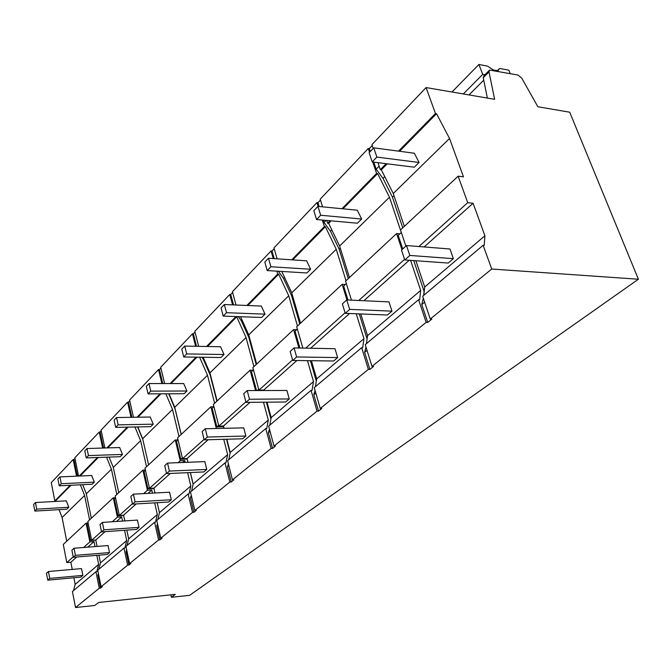 <?xml version="1.0" encoding="UTF-8"?>
<svg xmlns="http://www.w3.org/2000/svg" width="672" height="672" viewBox="0 0 672 672"><rect width="100%" height="100%" fill="white"/><g stroke="black" fill="none" stroke-linecap="round" stroke-linejoin="round"><path stroke-width="1.01" d="M171.419 597.29L175.291 594.367L98.725 602.448L94.693 605.48L75.541 607.53L99.28 588.218L100.531 588.101L102.354 586.622L101.094 586.748L127.638 565.16L128.932 565.043L130.914 563.43L129.62 563.548L158.592 539.986L159.919 539.885L162.086 538.121L160.751 538.222L192.503 512.4L193.872 512.308L196.258 510.376L194.88 510.468L229.832 482.042L231.244 481.967L233.873 479.833L232.453 479.909L271.118 448.468L272.572 448.417L275.478 446.048L274.025 446.099L317.016 411.13L318.511 411.113L321.762 408.475L320.258 408.492L368.348 369.382L369.894 369.39L373.54 366.433L371.994 366.416L426.157 322.367L427.736 322.426L431.852 319.082L430.265 319.024L491.728 269.035L638.4 279.233L189.58 595.35L171.419 597.29L170.864 594.838M75.541 607.53L72.433 591.528L95.928 571.721L96.768 571.645L98.666 564.396L96.818 555.332M73.466 590.671L75.172 584.388L73.878 577.76M72.24 569.411L70.846 562.254L66.814 562.59L63.277 544.412L86.075 523.152L88.124 523.018M66.721 541.195L62.093 517.516L59.044 509.653M55.843 501.421L54.827 500.892L51.274 482.614L73.172 459.539L76.541 476.171M66.814 562.59L73.214 556.844M83.656 547.47L89.88 541.884L86.075 523.152M54.827 500.892L70.148 485.302M638.4 279.233L569.705 112.207L537.877 106.747L521.674 78.036L517.952 75.046L489.594 70.073L489.006 71.912L494.617 99.322L426.073 87.562L371.918 144.64L373.195 148.462M77.885 476.112L77.137 475.02L73.979 459.505L73.172 459.539M73.979 459.505L74.978 458.455M103.496 448.031L100.086 432.029L99.246 432.054L74.844 457.775L78.565 476.078M100.086 432.029L101.212 430.844M131.872 417.304L128.461 402.158L127.604 402.158L101.06 430.139L104.882 447.989M128.461 402.158L129.746 400.806M162.767 383.552L159.432 369.55L158.55 369.541L129.578 400.075L133.459 417.278M159.432 369.55L160.894 368.012M196.518 346.29L193.376 333.824L192.461 333.799L160.717 367.265L164.598 383.552M193.376 333.824L195.031 332.077M233.52 304.903L230.723 294.504L229.782 294.462L194.838 331.296L198.643 346.332M230.723 294.504L232.621 292.505M274.218 258.636L272.026 251.017L271.06 250.95L232.403 291.698L235.99 305.004M272.026 251.017L274.21 248.724M319.133 206.506L317.948 202.675L316.949 202.583L273.966 247.884L277.124 258.829M317.948 202.675L320.46 200.029M370.272 151.519L369.306 148.613L368.281 148.478L320.191 199.164L322.568 206.842M369.306 148.613L372.221 145.547M55.625 500.842L70.955 485.26M62.093 517.516L84.596 495.491L80.371 484.806M84.596 495.491L89.578 519.884M70.846 562.254L76.734 556.996M87.763 547.151L94.013 541.573L95.029 546.58M89.88 541.884L94.013 541.573M75.172 584.388L98.666 564.396M99.28 588.218L95.928 571.721M100.531 588.101L97.894 575.106L98.608 574.51M98.44 573.695L97.894 575.106M88.2 523.396L87.158 524.362L90.443 540.54L95.81 540.137M491.728 269.035L483.126 245.28L422.654 296.268L430.265 319.024M399.563 151.276L436.531 113.702L449.526 138.466L463.478 176.837L458.128 176.182L467.72 202.684L473.088 203.263L484.907 235.771L484.21 245.372L483.126 245.28M484.907 235.771L424.704 286.986L415.884 260.744M423.822 295.285L424.704 286.986M387.232 163.817L381.335 169.806L393.263 193.511L404.317 226.363M436.531 113.702L435.473 113.534L398.521 151.133M386.19 163.682L380.293 169.68L381.335 169.806M435.473 113.534L426.073 87.562M377.95 162.658L380.293 169.68M487.36 98.078L483.252 77.692L483.848 75.852L489.132 70.535M473.088 203.263L424.141 246.943M467.72 202.684L418.883 246.532M458.128 176.182L400.47 229.958L405.871 246.112M449.526 138.466L393.263 193.511M402.746 227.833L392.465 197.215L383.015 178.416L376.169 169.201L379.126 166.177M383.015 178.416L384.779 176.652M392.465 197.215L394.002 195.72M402.738 248.959L398.21 235.368L401.31 232.487M423.662 295.411L424.091 291.43L413.742 260.593M423.293 298.175L421.781 304.55L424.628 302.173M427.736 322.426L421.781 304.55M376.169 169.201L373.817 162.137M127.638 565.16L123.992 548.066L97.726 570.209L101.094 586.748M124.53 530.275L126.731 540.523L124.849 547.999L123.992 548.066M126.731 540.523L100.472 562.867L98.893 555.164M98.776 569.327L100.472 562.867M98.297 457.472L80.052 476.011M97.465 457.506L79.237 476.053M102.656 448.056L99.246 432.054M116.836 494.466L111.426 469.249L106.546 457.187M122.556 521.077L121.657 516.902L117.407 517.18L113.266 497.792L115.517 497.666M128.932 565.043L126.05 551.578L126.907 550.872M126.689 549.881L126.05 551.578M115.576 497.96L114.4 499.061L117.97 515.794L123.64 515.432M113.299 467.443L109.108 457.094L113.291 467.418L118.742 492.694M121.657 516.902L116.525 521.48M105.109 531.661L95.785 539.994L91.644 540.305L101.472 531.476M97.096 546.42L95.785 539.994M117.407 517.18L112.3 521.758M113.266 497.792L87.822 521.522L91.644 540.305M91.325 518.255L86.318 493.811L111.426 469.249M82.715 484.697L86.318 493.811M77.137 475.02L78.145 473.987M90.443 540.54L91.501 539.591M158.592 539.986L154.602 522.253L125.95 546.412L129.62 563.548M154.686 502.849L157.324 514.492L155.484 522.194L154.602 522.253M157.324 514.492L128.688 538.86L126.798 530.116M127.016 545.513L128.688 538.86M128.159 427.123L107.713 447.905M127.294 427.14L106.865 447.93M131.006 417.32L127.604 402.158M146.53 466.78L140.624 440.681L134.954 426.98M152.494 493.139L151.78 490.014L147.403 490.241L142.892 470.165L145.37 470.064M159.919 539.885L156.778 525.916L157.786 525.076M157.517 523.874L156.778 525.916M145.412 470.24L144.068 471.492L147.974 488.821L153.972 488.51M142.901 439.748L137.584 426.93M151.78 490.014L148.008 493.382M136.181 503.933L123.581 515.18L119.322 515.449L132.426 503.689M124.824 520.926L123.581 515.18M147.403 490.241L143.648 493.618M142.892 470.165L115.164 496.02L119.322 515.449M140.624 440.681L113.291 467.418M103.522 448.031L104.647 446.88M117.97 515.794L119.162 514.718M192.503 512.4L188.126 493.996L156.744 520.456L160.751 538.222M187.631 472.668L190.814 485.99L189.042 493.945L188.126 493.996M190.814 485.99L159.457 512.669L157.198 502.698M157.836 519.532L159.457 512.669M160.902 393.842L137.911 417.211M160.02 393.842L137.046 417.22M161.876 383.552L158.55 369.541M178.979 436.506L172.519 409.475L165.866 393.817M185.17 462.395L184.741 460.597L180.23 460.774L175.283 439.958L178.038 439.883M193.872 512.308L190.42 497.809L191.621 496.81M191.276 495.356L190.42 497.809M193.124 484.176L190.336 472.55M187.866 462.286L187.16 459.01M178.046 439.916L176.518 441.336L180.802 459.312L187.093 459.068M181.188 434.456L175.123 409.189L168.764 393.809M184.741 460.597L182.616 462.496M170.352 473.441L153.888 488.132L149.503 488.359L166.463 473.13M154.997 493.004L153.888 488.132M180.23 460.774L178.114 462.672M175.283 439.958L144.959 468.233L149.503 488.359M148.596 464.839L142.657 438.69L172.519 409.475M137.785 426.922L142.657 438.69M147.974 488.821L149.327 487.595M229.832 482.042L225.011 462.899L190.478 492.013L194.88 510.468M223.751 439.312L227.64 454.658L225.943 462.865L225.011 462.899M227.64 454.658L193.166 484L190.411 472.55M191.587 491.081L193.166 484M196.98 357.176L171.024 383.561M196.064 357.168L170.125 383.561M195.602 346.273L192.461 333.799M214.612 403.284L207.497 375.253L199.626 357.218M220.979 428.383L216.308 428.383L210.857 406.778L213.755 406.745M231.244 481.967L227.438 466.889L228.858 465.704M228.413 463.949L227.438 466.889M230.084 453.172L226.531 439.228M223.751 428.324L223.616 426.51M213.906 406.61L212.159 408.232L216.863 426.88L223.356 426.745M216.846 401.192L210.176 374.993L203.246 359.142L203.742 358.646M201.902 357.244L203.246 359.142M208.102 439.748L187.051 458.539L182.532 458.707L204.086 439.362M187.95 462.286L187.051 458.539M210.857 406.778L177.551 437.842L182.532 458.707M181.255 434.389L174.745 407.291L207.497 375.253M169.008 393.8L174.745 407.291M180.802 459.312L182.347 457.918M271.118 448.468L265.768 428.534L227.598 460.715L232.453 479.909M263.508 402.209L268.321 420.042L266.734 428.518L265.768 428.534M268.321 420.042L230.227 452.458L226.859 439.219M228.724 459.766L230.227 452.458M253.907 366.635L246.044 337.537L236.712 316.789L207.48 346.5M236.712 316.789L235.771 316.756L206.556 346.483M232.579 304.861L229.782 294.462M255.57 390.541L250.102 370.18L253.084 370.205M272.572 448.417L268.346 432.718L270.035 431.306M269.464 429.173L268.346 432.718M270.925 419L266.372 402.175M256.528 390.541L251.471 371.708L253.47 369.844M256.166 364.526L248.8 337.327L241.366 320.821L242.088 320.099M238.358 316.646L241.366 320.821M250.034 402.326L223.49 426.014L218.837 426.115L245.868 401.848M224.078 428.316L223.49 426.014M250.102 370.18L213.36 404.452L218.837 426.115M217.106 400.949L209.95 372.851L246.044 337.537M203.137 357.26L209.95 372.851M216.863 426.88L218.635 425.292M317.016 411.13L311.052 390.356L268.64 426.115L274.025 446.099M307.457 360.662L313.496 381.612L312.052 390.356L311.052 390.356M313.496 381.612L271.186 417.606L267.002 402.175M269.783 425.149L271.186 417.606M297.461 326.021L288.733 295.781L278.67 274.151L247.825 305.5M278.67 274.151L277.696 274.092L246.868 305.458M277.696 274.092L276.856 271.152M273.244 258.577L271.06 250.95M298.906 348.004L293.622 329.599L296.696 329.692M318.511 411.113L313.807 394.741L315.815 393.07M315.059 390.466L313.807 394.741M316.319 381.133L310.405 360.704M299.888 348.029L295.058 331.204L297.368 329.07M299.746 323.887L291.564 295.63L283.542 278.418L284.55 277.41M278.334 271.236L283.542 278.418M296.881 360.52L263.726 390.104L258.938 390.121L292.564 359.923M293.622 329.599L252.865 367.609L258.938 390.121M256.67 364.064L248.758 334.883L288.733 295.781M240.568 316.722L248.758 334.883M248.8 337.327L249.287 336.848M257.292 390.541L258.703 389.264M368.348 369.382L361.662 347.684L314.252 387.66L320.258 408.492M356.236 313.782L363.955 338.68L362.687 347.71L361.662 347.684M363.955 338.68L316.688 378.899L311.413 360.713M315.412 386.686L316.688 378.899M346.004 280.753L336.252 249.287L325.357 226.699L292.706 259.879M325.357 226.699L324.358 226.607L291.724 259.812M324.358 226.607L322.333 220.055M318.133 206.405L316.949 202.583M346.954 299.93L342.149 284.348L345.307 284.516M369.894 369.39L364.619 352.304L367.004 350.314M366.005 347.096L364.619 352.304M367.072 338.974L359.276 313.9M347.97 299.981L343.669 286.045L346.332 283.567M348.298 278.603L339.158 249.203L330.481 231.235L331.825 229.883M323.333 220.139L324.064 222.491L330.481 231.235M349.549 313.513L310.64 348.239M345.08 312.782L305.693 348.146M342.149 284.348L296.696 326.735L302.845 348.088M300.527 323.156L291.74 292.832L336.252 249.287M281.77 271.446L291.74 292.832M291.564 295.63L292.328 294.874M426.157 322.367L418.606 299.678L365.249 344.66L371.994 366.416M410.617 260.366L420.672 290.422L419.656 299.729L418.606 299.678M420.672 290.422L367.525 335.639L360.78 313.958M366.416 343.678L367.525 335.639M401.293 232.504L389.483 197.207L377.622 173.578L342.955 208.816M331.12 220.844L328.658 223.339L339.612 245.994L349.44 277.544M377.622 173.578L376.589 173.452L341.939 208.715M330.112 220.752L327.65 223.255L328.658 223.339M376.589 173.452L372.784 162.011M369.55 152.284L368.281 148.478M326.785 220.45L327.65 223.255M401.957 249.673L396.598 233.562L399.857 233.848M409.214 260.266L363.88 300.728M404.586 259.358L358.772 300.485M396.598 233.562L345.584 281.14L351.464 300.149M389.483 197.207L339.612 245.994M324.064 222.491L326.113 220.391M339.158 249.203L340.276 248.119M463.302 93.954L482.714 74.365L478.909 64.47L487.494 66.108L493.618 70.14L498.078 70.619L499.288 68.729L500.514 68.594L508.88 70.19L510.216 73.584M483.748 80.153L469.006 94.928M482.714 74.365L484.924 74.777M478.909 64.47L451.979 92.005M35.473 502.547L33.6 504.512L34.835 511.09L66.856 509.191L68.813 507.268L66.301 500.842L35.473 502.547L36.716 509.141L68.813 507.268M36.716 509.141L34.835 511.09M48.434 571.519L46.477 573.3L47.771 580.171L80.808 577.122L82.849 575.375L81.497 568.596L48.434 571.519L49.736 578.407L82.849 575.375M49.736 578.407L47.771 580.171M373.775 147.848L369.121 152.729L372.179 161.935L414.305 167.194L419.093 162.481L414.338 153.233L373.775 147.848L376.866 157.088L419.093 162.481M376.866 157.088L372.179 161.935M406.493 245.54L401.503 250.085L404.788 259.955L448.232 263.054L453.356 258.67L449.98 249.001L406.493 245.54L409.811 255.444L453.356 258.67M409.811 255.444L404.788 259.955M59.934 476.893L57.91 479.027L59.245 485.822L92.207 484.243L94.324 482.16L91.669 475.507L59.934 476.893L61.286 483.714L94.324 482.16M61.286 483.714L59.245 485.822M74.021 548.226L71.896 550.158L73.298 557.273L107.302 554.467L109.519 552.569L108.058 545.563L74.021 548.226L75.432 555.358L109.519 552.569M75.432 555.358L73.298 557.273M86.982 448.535L84.764 450.862L86.226 457.901L120.179 456.7L122.489 454.432L119.675 447.535L86.982 448.535L88.452 455.591L122.489 454.432M88.452 455.591L86.226 457.901M102.362 522.421L100.036 524.538L101.564 531.922L136.609 529.418L139.028 527.352L137.432 520.078L102.362 522.421L103.9 529.822L139.028 527.352M103.9 529.822L101.564 531.922M116.542 417.547L114.114 420.092L115.71 427.384L150.704 426.653L153.233 424.175L150.234 417.01L116.542 417.547L118.146 424.855L153.233 424.175M118.146 424.855L115.71 427.384M133.4 494.164L130.847 496.49L132.527 504.151L168.655 502.026L171.31 499.758L169.562 492.215L133.4 494.164L135.089 501.85L171.31 499.758M135.089 501.85L132.527 504.151M148.974 383.544L146.311 386.341L148.067 393.893L184.153 393.733L186.925 391.012L183.725 383.569L148.974 383.544L150.746 391.121L186.925 391.012M150.746 391.121L148.067 393.893M167.538 463.084L164.732 465.646L166.58 473.609L203.843 471.954L206.758 469.459L204.834 461.622L167.538 463.084L169.403 471.072L206.758 469.459M169.403 471.072L166.58 473.609M184.733 346.055L181.784 349.146L183.725 356.992L220.945 357.521L224.003 354.514L220.576 346.76L184.733 346.055L186.682 353.926L224.003 354.514M186.682 353.926L183.725 356.992M205.271 428.736L202.154 431.567L204.204 439.858L242.651 438.782L245.876 436.019L243.751 427.871L205.271 428.736L207.337 437.052L245.876 436.019M207.337 437.052L204.204 439.858M224.347 304.525L221.071 307.952L223.222 316.109L261.635 317.47L265.02 314.143L261.324 306.062L224.347 304.525L226.514 312.698L265.02 314.143M226.514 312.698L223.222 316.109M247.195 390.566L243.726 393.725L246.011 402.36L285.676 402.007L289.262 398.941L286.894 390.449L247.195 390.566L249.497 399.235L289.262 398.941M249.497 399.235L246.011 402.36M268.472 258.25L264.818 262.088L267.221 270.564L306.852 272.966L310.624 269.245L306.634 260.812L268.472 258.25L270.9 266.759L310.624 269.245M270.9 266.759L267.221 270.564M294.05 347.911L290.161 351.448L292.723 360.469L333.64 361.007L337.646 357.58L335 348.726L294.05 347.911L296.629 356.958L337.646 357.58M296.629 356.958L292.723 360.469M317.94 206.388L313.832 210.697L316.537 219.534L357.412 223.205L361.645 219.03L357.302 210.21L317.94 206.388L320.67 215.25L361.645 219.03M320.67 215.25L316.537 219.534M346.76 299.922L342.376 303.92L345.257 313.345L387.45 315.008L391.961 311.153L388.979 301.904L346.76 299.922L349.675 309.38L391.961 311.153M349.675 309.38L345.257 313.345M483.252 77.692L489.006 71.912M498.683 69.67L497.574 70.778M498.851 69.166L497.221 70.795"/></g></svg>
